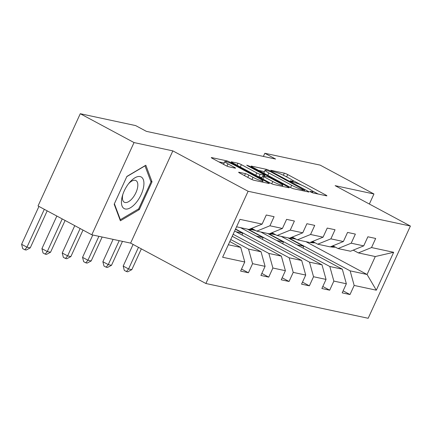 <?xml version="1.0" encoding="UTF-8"?>
<svg xmlns="http://www.w3.org/2000/svg" width="432" height="432" viewBox="0 0 432 432"><rect width="100%" height="100%" fill="white"/><g stroke="black" fill="none" stroke-linecap="round" stroke-linejoin="round"><path stroke-width="0.65" d="M310.586 191.927L312.962 192.915L326.543 195.826A2.711 0.319 24.6 0 0 326.9 195.82A2.711 0.319 24.6 0 0 325.712 194.967L287.717 174.577A2.711 0.319 24.6 0 0 284.332 173.173L270.745 170.262L271.328 170.861L275.459 172.222A8.672 1.026 24.6 0 1 286.303 176.726L289.472 178.421A8.672 1.026 24.6 0 1 293.263 181.154A8.672 1.026 24.6 0 1 292.135 181.17L290.126 180.797L290.957 181.397L295.088 182.758A8.672 1.026 24.6 0 1 305.932 187.256L309.101 188.957A8.672 1.026 24.6 0 1 312.892 191.689A8.672 1.026 24.6 0 1 311.764 191.705L309.76 191.327L310.586 191.927M238.982 172.26A2.711 0.319 24.6 0 0 238.626 172.265A2.711 0.319 24.6 0 0 239.814 173.119L250.474 178.837A2.711 0.319 24.6 0 0 253.865 180.247L268.947 183.481A2.711 0.319 24.6 0 0 269.303 183.476A2.711 0.319 24.6 0 0 268.115 182.623L230.121 162.232A2.711 0.319 24.6 0 0 226.735 160.828L211.648 157.594A2.711 0.319 24.6 0 0 211.297 157.599A2.711 0.319 24.6 0 0 212.479 158.452L225.358 165.359A2.711 0.319 24.6 0 0 228.744 166.768L235.202 168.151A2.711 0.319 24.6 0 0 235.553 168.145A2.711 0.319 24.6 0 0 234.371 167.292L227.983 163.868A7.252 0.859 24.6 0 1 224.813 161.584A7.252 0.859 24.6 0 1 234.824 165.332L259.837 178.756A7.252 0.859 24.6 0 1 263.007 181.04A7.252 0.859 24.6 0 1 252.995 177.287L248.827 175.052A2.711 0.319 24.6 0 0 245.441 173.642L238.982 172.26L238.858 172.535M172.843 150.881L134.033 142.565L80.271 113.719L38.043 205.951L91.805 234.797L130.621 243.113L205.88 283.5L248.108 191.268L172.843 150.881L130.621 243.113M369.355 204.028L373.95 193.984L335.135 185.663L410.4 226.049L248.108 191.268M373.95 193.984L320.188 165.137L264.832 153.274L263.39 156.427M80.271 113.719L135.626 125.582L146.378 131.35L275.584 159.041L264.832 153.274M290.234 187.364A2.711 0.319 24.6 0 0 293.625 188.768L308.707 192.002A2.711 0.319 24.6 0 0 309.064 191.997A2.711 0.319 24.6 0 0 307.876 191.144L269.881 170.753A2.711 0.319 24.6 0 0 266.495 169.349L251.408 166.115A2.711 0.319 24.6 0 0 251.057 166.12A2.711 0.319 24.6 0 0 252.239 166.973L290.234 187.364M288.83 187.742L273.742 184.507A2.711 0.319 24.6 0 1 270.356 183.098L232.362 162.713A2.711 0.319 24.6 0 1 231.174 161.86A2.711 0.319 24.6 0 1 231.53 161.854L237.983 163.237A2.711 0.319 24.6 0 1 241.375 164.646L256.781 172.913A2.711 0.319 24.6 0 0 260.172 174.317L264.454 175.235A2.711 0.319 24.6 0 0 264.805 175.235A2.711 0.319 24.6 0 0 263.623 174.377L247.579 165.769L246.748 165.175L249.372 166.153L287.998 186.883A2.711 0.319 24.6 0 1 289.181 187.736A2.711 0.319 24.6 0 1 288.83 187.742M205.88 283.5L368.172 318.281L410.4 226.049M241.526 269.071L248.411 272.77L252.58 263.671L265.081 266.35L260.917 275.449L268.731 277.123L272.894 268.024L285.401 270.707L281.237 279.806L289.051 281.48L293.215 272.381L305.721 275.06L301.552 284.159L309.371 285.833L313.535 276.734L326.041 279.418L321.872 288.517L329.686 290.191L333.855 281.092L346.356 283.77L342.193 292.869L350.006 294.543L354.17 285.444L376.315 290.191L393.66 252.299L375.284 256.538L358.355 252.909L353.209 250.15M248.411 272.77L240.597 271.096L244.766 261.997L222.62 257.251L239.971 219.359L262.111 224.105L266.274 215.006L274.093 216.68L269.924 225.779L282.431 228.463L286.594 219.364L294.408 221.038L290.245 230.137L302.751 232.816L306.914 223.717L314.728 225.391L310.565 234.49L323.066 237.173L327.235 228.074L335.048 229.748L330.88 238.847L343.386 241.526L347.549 232.427L355.369 234.101L351.2 243.2L363.706 245.878L367.87 236.785L375.683 238.459L371.52 247.558L393.66 252.299M232.216 236.293L261.047 251.764L248.54 249.086L230.737 239.528M251.613 228.377L256.759 231.136L269.26 233.815L282.431 228.463M248.54 249.086L252.58 263.671M261.047 251.764L265.081 266.35M269.924 225.779L256.759 231.136M234.625 231.039L281.367 256.122L268.861 253.438L233.14 234.274M271.933 232.729L277.079 235.494L289.58 238.172L302.751 232.816M268.861 253.438L272.894 268.024M281.367 256.122L285.401 270.707M290.245 230.137L277.079 235.494M240.527 227.659L301.682 260.474L289.181 257.796L235.548 229.014M292.253 237.087L297.394 239.846L309.901 242.525L323.066 237.173M289.181 257.796L293.215 272.381M301.682 260.474L305.721 275.06M310.565 234.49L297.394 239.846M260.842 232.011L322.002 264.827L309.496 262.148L248.341 229.333M252.164 229.765L255.555 230.494M312.568 241.439L317.714 244.199L330.221 246.883L343.386 241.526M309.496 262.148L313.535 276.734M322.002 264.827L326.041 279.418M330.88 238.847L317.714 244.199M281.162 236.369L342.322 269.185L329.816 266.506L268.661 233.685M272.484 234.117L275.875 234.846M332.888 245.797L338.035 248.557L350.536 251.235L363.706 245.878M329.816 266.506L333.855 281.092M342.322 269.185L346.356 283.77M351.2 243.2L338.035 248.557M305.91 241.672L367.07 274.487L350.136 270.859L288.976 238.043M292.804 238.475L296.19 239.198M350.136 270.859L354.17 285.444M375.284 256.538L367.07 274.487L376.315 290.191M371.52 247.558L358.355 252.909M134.033 142.565L91.805 234.797M228.344 244.755L240.727 247.412L229.808 241.553M262.111 224.105L248.945 229.462L236.558 226.805M240.727 247.412L244.766 261.997M288.014 237.838L303.788 246.299L302.978 248.071M303.788 246.299L296.935 244.831M343.116 290.849L350.006 294.543M322.796 286.492L329.686 290.191M267.694 233.48L283.468 241.947L282.658 243.718M283.468 241.947L276.615 240.478M302.481 282.139L309.371 285.833M247.374 229.127L263.153 237.589L262.337 239.36M263.153 237.589L256.3 236.12M282.161 277.781L289.051 281.48M235.435 229.268L242.833 233.237L242.017 235.008M242.833 233.237L235.98 231.768M261.841 273.429L268.731 277.123M114.178 204.201L120.388 220.784L139.315 209.59L152.032 181.813L145.822 165.229L126.895 176.423L114.178 204.201M150.703 181.1L152.032 181.813M138.326 209.061L139.315 209.59M318.19 194.033L312.061 190.744M301.73 185.204L292.426 180.209M264.422 171.644L258.622 170.397M304.349 190.112L270.416 171.617L266.188 170.235A8.672 1.026 24.6 0 0 265.059 170.251A8.672 1.026 24.6 0 0 268.855 172.984L291.649 185.215A8.672 1.026 24.6 0 0 302.492 189.718L304.349 190.112L303.95 190.982M265.059 170.251L263.92 172.741A8.672 1.026 24.6 0 0 264.751 173.686M258.077 176.51A2.711 0.319 24.6 0 0 259.033 176.812L262.062 177.46M272.77 181.494A7.252 0.859 24.6 0 0 282.782 185.242A7.252 0.859 24.6 0 0 279.612 182.957L270.799 178.232A2.711 0.319 24.6 0 0 267.408 176.823L263.126 175.905A2.711 0.319 24.6 0 0 262.775 175.91A2.711 0.319 24.6 0 0 263.957 176.764L272.77 181.494L271.728 183.767M261.63 178.405A2.711 0.319 24.6 0 0 261.63 178.416L262.775 175.91M224.813 161.584L223.673 164.074A7.252 0.859 24.6 0 0 224.219 164.749M224.159 163.01L218.862 161.876M335.394 247.142A21.119 18.5 102.1 0 1 330.631 246.834L330.437 246.791M333.293 246.013L332.743 246.105A21.119 18.5 102.1 0 1 331.819 246.229M330.799 246.645A21.119 18.5 -77.9 0 0 334.136 246.467M138.472 247.331L128.569 268.952L131.825 269.654L141.34 248.87M131.825 269.654L127.753 271.82L126.452 271.539L124.303 270.383L123.196 266.069L133.094 244.442M123.196 266.069L128.569 268.952L126.452 271.539M125.258 208.98A17.944 8.392 118.2 0 0 141.145 194.589A17.944 8.392 118.2 0 0 140.092 176.575A17.944 8.392 118.2 0 0 129.292 182.812A17.944 8.392 118.2 0 0 122.504 195.464A17.944 8.392 118.2 0 0 125.258 208.98M122.893 194.243A12.285 5.746 118.2 0 0 124.324 202.235A12.285 5.746 118.2 0 0 125.053 202.505A12.285 5.746 118.2 0 0 135.572 193.396A12.285 5.746 118.2 0 0 135.94 180.581A12.285 5.746 118.2 0 0 135.211 180.317A12.285 5.746 118.2 0 0 128.493 183.811M126.803 176.623L145.001 165.861L151.016 181.931L138.694 208.845L120.355 219.688L114.383 203.753M119.885 219.434L120.355 219.688M315.074 242.784A21.119 18.5 102.1 0 1 310.311 242.482L310.117 242.438M312.973 241.655L312.422 241.747A21.119 18.5 102.1 0 1 311.504 241.877M310.478 242.293A21.119 18.5 -77.9 0 0 313.816 242.109M119.205 240.667L108.254 264.6L111.51 265.297L122.461 241.369M111.51 265.297L107.433 267.462L106.132 267.187L103.982 266.031L102.875 261.716L113.108 239.36M102.875 261.716L108.254 264.6L106.132 267.187M294.754 238.432A21.119 18.5 102.1 0 1 289.991 238.124L289.802 238.081M292.653 237.303L292.102 237.395A21.119 18.5 102.1 0 1 291.184 237.519M290.158 237.935A21.119 18.5 -77.9 0 0 293.501 237.757M98.89 236.315L87.934 260.248L91.19 260.944L102.146 237.011M91.19 260.944L87.113 263.11L85.811 262.829L83.662 261.673L82.555 257.359L92.788 235.008M82.555 257.359L87.934 260.248L85.811 262.829M274.439 234.074A21.119 18.5 102.1 0 1 269.671 233.771L269.482 233.728M272.333 232.945L271.787 233.037A21.119 18.5 102.1 0 1 270.864 233.167M269.843 233.582A21.119 18.5 -77.9 0 0 273.181 233.399M80.136 228.533L67.613 255.89L70.87 256.586L83.009 230.078M70.87 256.586L66.798 258.752L65.497 258.476L63.342 257.321L62.235 253.006L74.763 225.65M62.235 253.006L67.613 255.89L65.497 258.476M254.119 229.721A21.119 18.5 102.1 0 1 249.356 229.414L249.161 229.376M252.018 228.593L251.467 228.685A21.119 18.5 102.1 0 1 250.549 228.809M249.523 229.225A21.119 18.5 -77.9 0 0 252.86 229.046M62.224 218.921L47.293 251.537L50.549 252.234L65.097 220.466M50.549 252.234L46.478 254.399L45.176 254.119L43.027 252.968L41.92 248.648L56.851 216.038M41.92 248.648L47.293 251.537L45.176 254.119M44.312 209.315L26.978 247.18L30.235 247.876L47.185 210.854M30.235 247.876L26.158 250.042L24.856 249.766L22.707 248.611L21.6 244.296L38.939 206.426M21.6 244.296L26.978 247.18L24.856 249.766M311.467 192.359L311.764 191.705M291.832 181.823L292.135 181.17M283.376 175.257L284.332 173.173M286.648 176.909L287.717 174.577M325.431 195.583L325.712 194.967M251.284 166.39L251.408 166.115M266.096 170.219L266.495 169.349M269.66 171.245L269.881 170.753M307.595 191.765L307.876 191.144M267.786 175.316L268.855 172.984M290.585 187.542L291.649 185.215M302.098 190.582L302.492 189.718M231.401 162.13L231.53 161.854M237.065 165.24L237.983 163.237M240.305 166.979L241.375 164.646M255.717 175.246L256.781 172.913M259.033 176.812L260.172 174.317M264.055 176.105L264.454 175.235M249.156 166.617L249.372 166.153M287.712 187.499L287.998 186.883M262.894 179.096L263.957 176.764M244.523 175.646L245.441 173.642M247.757 177.385L248.827 175.052M251.959 179.555L252.995 177.287M226.951 166.126L227.983 163.868M234.085 167.913L234.371 167.292M211.523 157.869L211.648 157.594M226.33 161.714L226.735 160.828M229.792 162.961L230.121 162.232M267.835 183.238L268.115 182.623M332.743 246.105L332.343 246.019M312.422 241.747L312.023 241.661M292.102 237.395L291.708 237.308M271.787 233.037L271.388 232.951M251.467 228.685L251.068 228.598M312.412 192.748L312.892 191.689M292.783 182.212L293.263 181.154M304.177 191.03L304.598 190.112M264.379 176.175L264.805 175.235M282.28 186.338L282.782 185.242M262.521 182.104L263.007 181.04"/></g></svg>
